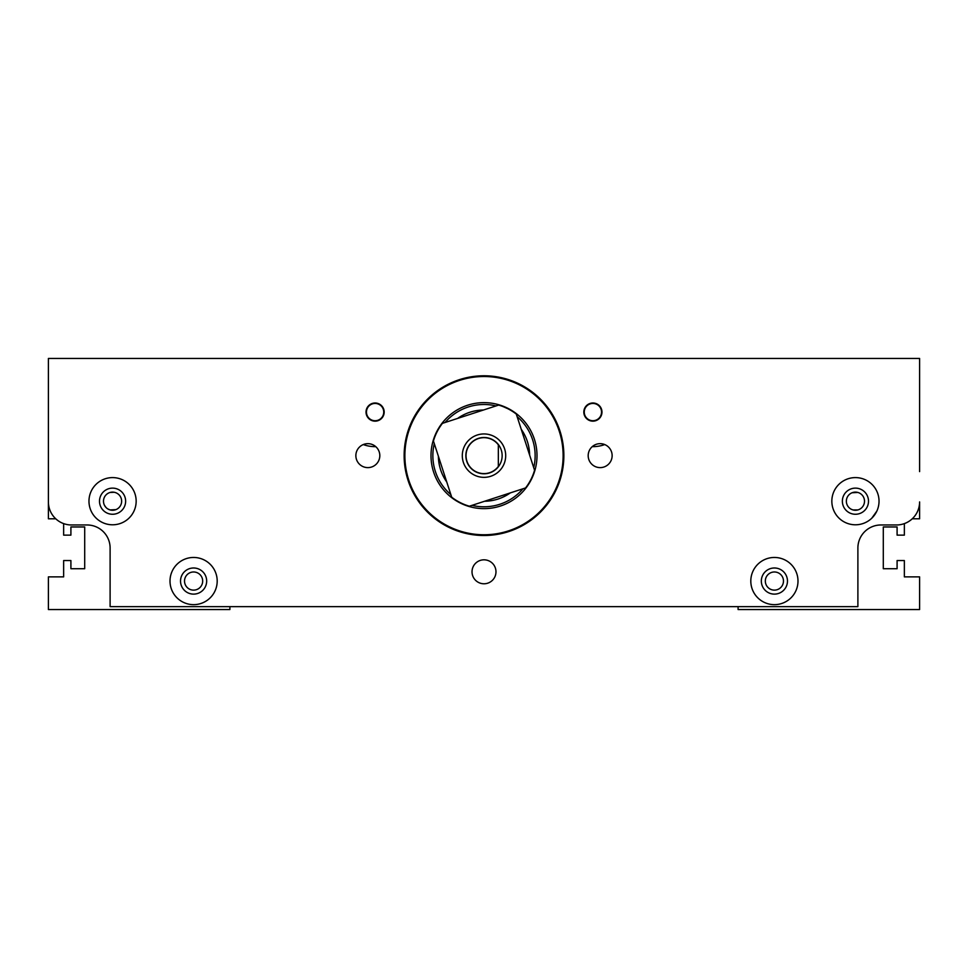 <?xml version="1.0" encoding="UTF-8"?>
<svg xmlns="http://www.w3.org/2000/svg" width="968" height="968" viewBox="0 0 968 968"><rect width="100%" height="100%" fill="white"/><g stroke="black" fill="none" stroke-linecap="round" stroke-linejoin="round"><path stroke-width="1.45" d="M379.819 455.638A11.979 11.979 0 0 1 367.84 467.617A11.979 11.979 0 0 1 355.861 455.638A11.979 11.979 0 0 1 367.84 443.659A11.979 11.979 0 0 1 379.819 455.638M612.139 455.638A11.979 11.979 0 0 1 600.16 467.617A11.979 11.979 0 0 1 588.181 455.638A11.979 11.979 0 0 1 600.16 443.659A11.979 11.979 0 0 1 612.139 455.638M136.161 501.194A23.595 23.595 0 0 1 112.566 524.789A23.595 23.595 0 0 1 88.971 501.194A23.595 23.595 0 0 1 112.566 477.599A23.595 23.595 0 0 1 136.161 501.194M217.195 581.054A23.595 23.595 0 0 1 193.6 604.649A23.595 23.595 0 0 1 170.005 581.054A23.595 23.595 0 0 1 193.6 557.459A23.595 23.595 0 0 1 217.195 581.054M879.029 501.194A23.595 23.595 0 0 1 855.434 524.789A23.595 23.595 0 0 1 831.839 501.194A23.595 23.595 0 0 1 855.434 477.599A23.595 23.595 0 0 1 879.029 501.194M797.995 581.054A23.595 23.595 0 0 1 774.4 604.649A23.595 23.595 0 0 1 750.805 581.054A23.595 23.595 0 0 1 774.4 557.459A23.595 23.595 0 0 1 797.995 581.054M384.175 412.078A9.075 9.075 0 0 1 375.1 421.153A9.075 9.075 0 0 1 366.025 412.078A9.075 9.075 0 0 1 375.1 403.003A9.075 9.075 0 0 1 384.175 412.078M601.975 412.078A9.075 9.075 0 0 1 592.9 421.153A9.075 9.075 0 0 1 583.825 412.078A9.075 9.075 0 0 1 592.9 403.003A9.075 9.075 0 0 1 601.975 412.078M495.979 571.798A11.979 11.979 0 0 1 484 583.777A11.979 11.979 0 0 1 472.021 571.798A11.979 11.979 0 0 1 484 559.819A11.979 11.979 0 0 1 495.979 571.798M871.757 518.243L876.875 511.068M404.14 455.638A79.86 79.86 0 0 1 484 375.778A79.86 79.86 0 0 1 563.86 455.638A79.86 79.86 0 0 1 484 535.498A79.86 79.86 0 0 1 404.14 455.638M99.498 501.194A13.068 13.068 0 0 0 112.566 514.262A13.068 13.068 0 0 0 125.634 501.194A13.068 13.068 0 0 0 112.566 488.126A13.068 13.068 0 0 0 99.498 501.194M180.532 581.054A13.068 13.068 0 0 0 193.6 594.122A13.068 13.068 0 0 0 206.668 581.054A13.068 13.068 0 0 0 193.6 567.986A13.068 13.068 0 0 0 180.532 581.054M842.366 501.194A13.068 13.068 0 0 0 855.434 514.262A13.068 13.068 0 0 0 868.502 501.194A13.068 13.068 0 0 0 855.434 488.126A13.068 13.068 0 0 0 842.366 501.194M761.332 581.054A13.068 13.068 0 0 0 774.4 594.122A13.068 13.068 0 0 0 787.468 581.054A13.068 13.068 0 0 0 774.4 567.986A13.068 13.068 0 0 0 761.332 581.054M383.739 412.078A8.639 8.639 0 0 1 375.1 420.729A8.639 8.639 0 0 1 366.461 412.078A8.639 8.639 0 0 1 375.1 403.438A8.639 8.639 0 0 1 383.739 412.078M601.539 412.078A8.639 8.639 0 0 1 592.9 420.729A8.639 8.639 0 0 1 584.261 412.078A8.639 8.639 0 0 1 592.9 403.438A8.639 8.639 0 0 1 601.539 412.078M404.878 455.638A79.122 79.122 0 0 1 484 376.516A79.122 79.122 0 0 1 563.122 455.638A79.122 79.122 0 0 1 484 534.76A79.122 79.122 0 0 1 404.878 455.638M110.11 509.93C102.608 504.57 102.608 504.57 110.11 509.93L115.918 509.628L110.11 509.93L107.763 508.902M104.447 505.26L105.984 507.45M121.641 501.194A9.075 9.075 0 0 1 112.566 510.269A9.075 9.075 0 0 1 103.491 501.194A9.075 9.075 0 0 1 112.566 492.119A9.075 9.075 0 0 1 121.641 501.194M202.675 581.054A9.075 9.075 0 0 1 193.6 590.129A9.075 9.075 0 0 1 184.525 581.054A9.075 9.075 0 0 1 193.6 571.979A9.075 9.075 0 0 1 202.675 581.054M853.812 510.124L852.082 509.628M853.086 509.967L857.89 509.93C865.392 504.57 865.392 504.57 857.89 509.93M864.509 501.194A9.075 9.075 0 0 1 855.434 510.269A9.075 9.075 0 0 1 846.359 501.194A9.075 9.075 0 0 1 855.434 492.119A9.075 9.075 0 0 1 864.509 501.194M783.475 581.054A9.075 9.075 0 0 1 774.4 590.129A9.075 9.075 0 0 1 765.325 581.054A9.075 9.075 0 0 1 774.4 571.979A9.075 9.075 0 0 1 783.475 581.054M536.998 455.638A52.998 52.998 0 0 1 484 508.636A52.998 52.998 0 0 1 431.002 455.638A52.998 52.998 0 0 1 484 402.64A52.998 52.998 0 0 1 536.998 455.638M853.086 492.434L857.89 492.458L852.082 492.76M110.11 492.458C102.608 497.818 102.608 497.818 110.11 492.458L114.188 492.264M457.646 418.406A45.617 45.617 0 0 1 483.419 410.021M521.232 429.284A45.617 45.617 0 0 1 529.617 455.057M450.858 494.6A51.147 51.147 0 0 1 434.293 443.622M445.05 422.508A51.147 51.147 0 0 1 496.015 405.931M517.142 416.688A51.147 51.147 0 0 1 533.707 467.653M507.74 408.665L503.045 406.572M510.184 409.984L512.205 411.206M491.224 435.176L488.562 434.426M484 433.942A21.695 21.695 0 0 1 505.695 455.638A21.695 21.695 0 0 1 484 477.345A21.695 21.695 0 0 1 462.305 455.638A21.695 21.695 0 0 1 484 433.942M498.339 466.77A18.15 18.15 0 0 1 465.85 455.638A18.15 18.15 0 0 1 498.339 444.518A18.15 18.15 0 0 1 498.339 466.77L498.339 466.467A17.968 17.968 0 0 1 466.031 455.638A17.968 17.968 0 0 1 498.339 444.808L498.339 466.467M534.566 470.266A52.635 52.635 0 0 1 525.563 487.933L469.371 506.204A52.635 52.635 0 0 1 451.705 497.213L433.434 441.009A52.635 52.635 0 0 1 442.436 423.355L498.629 405.084A52.635 52.635 0 0 1 516.295 414.074L534.566 470.266M510.354 492.869A45.617 45.617 0 0 1 484.581 501.255M446.768 482.004A45.617 45.617 0 0 1 438.383 456.218M522.95 488.779A51.147 51.147 0 0 1 471.985 505.356M857.89 492.458C865.392 497.818 865.392 497.818 857.89 492.458C865.392 497.818 865.392 497.818 857.89 492.458M63.646 523.615L63.646 535.135L70.906 535.135L70.906 526.967L84.7 526.967L84.7 568.712L70.906 568.712L70.906 560.545L63.646 560.545L63.646 576.88L48.4 576.88L48.4 609.55L229.9 609.55L229.9 606.646M904.354 523.615L904.354 535.135L897.094 535.135L897.094 526.967L883.3 526.967L883.3 568.712L897.094 568.712L897.094 560.545L904.354 560.545L904.354 576.88L919.6 576.88L919.6 609.55L738.1 609.55L738.1 606.646M48.4 478.87L48.4 501.92A23.05 23.05 0 0 0 71.45 524.971L87.059 524.971A23.05 23.05 0 0 1 110.11 548.021L110.11 606.646L857.89 606.646L857.89 548.021A23.05 23.05 0 0 1 880.94 524.971L896.55 524.971A23.05 23.05 0 0 0 919.6 501.92L919.6 518.8L912.243 518.8M604.734 444.566A34.582 34.582 0 0 1 592.247 446.647M375.753 446.647A34.582 34.582 0 0 1 363.266 444.566M55.757 518.8L48.4 518.8L48.4 358.45L919.6 358.45L919.6 471.61"/></g></svg>
